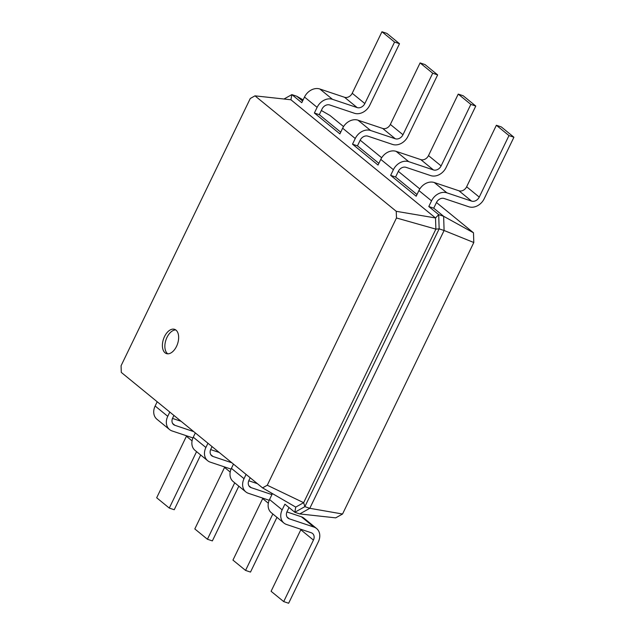 <?xml version="1.0" encoding="UTF-8"?>
<svg xmlns="http://www.w3.org/2000/svg" width="635" height="635" viewBox="0 0 635 635"><rect width="100%" height="100%" fill="white"/><g stroke="black" fill="none" stroke-linecap="round" stroke-linejoin="round"><path stroke-width="0.95" d="M314.373 113.014L319.31 114.673L322.056 108.998A6.398 5.088 -50.7 0 1 329.732 104.981L354.417 113.252A12.787 10.168 129.3 0 0 369.768 105.227L399.502 43.712L394.565 42.061L364.831 103.568A6.398 5.088 -50.7 0 1 357.156 107.585L332.47 99.314A12.787 10.168 129.3 0 0 317.119 107.347L314.373 113.014L339.9 133.882L342.638 128.207L355.251 138.517L352.512 144.185L378.039 165.052L380.778 159.385L393.39 169.696L390.652 175.363L416.179 196.223L418.917 190.556L431.53 200.866L428.792 206.534L438.698 214.638L439.158 228.854L304.863 506.651L294.815 512.27L284.909 504.174L282.162 509.841L269.55 499.531L272.296 493.863L270.82 492.665M399.502 43.712L386.89 33.401L381.96 31.75L352.219 93.266A6.398 5.088 -50.7 0 1 344.543 97.274L319.857 89.003A12.787 10.168 129.3 0 0 304.506 97.036L301.76 102.703L291.854 94.607L290.925 99.774L435.515 217.964L396.256 211.312L396.47 217.98L267.272 485.235L262.557 487.878L121.293 372.412L121.079 365.744L250.277 98.481L254.992 95.845L396.256 211.312M321.334 110.482L329.978 115.483L343.551 126.579M378.865 163.346L357.449 145.844L360.188 140.176L381.691 157.758M398.328 171.355L419.83 188.928M473.488 232.791L473.805 242.506L444.095 230.505L439.158 228.854L435.88 229.14L435.515 217.964L438.698 214.638L443.635 216.289L433.729 208.185L436.467 202.517L473.488 232.791L443.635 216.289L444.095 230.505L309.801 508.302L299.752 513.929L294.815 512.27L295.743 507.103L262.557 487.878M390.652 175.363L395.589 177.014L417.005 194.516M319.31 114.673L340.725 132.175M303.109 99.917L296.791 96.258L302.585 100.997M296.791 96.258L291.854 94.607L283.972 99.02M381.96 31.75L394.565 42.061M473.805 242.506L342.551 514.017L335.685 517.858L299.752 513.929M433.729 208.185L428.792 206.534M395.589 177.014L398.328 171.347A6.398 5.088 -50.7 0 1 406.003 167.33L430.689 175.601A12.787 10.168 129.3 0 0 446.048 167.569L475.782 106.061L470.845 104.402L441.111 165.918A6.398 5.088 -50.7 0 1 433.435 169.934L408.75 161.663A12.787 10.168 129.3 0 0 393.39 169.696M357.449 145.844L352.512 144.185M290.925 99.774L254.992 95.845M360.188 140.176A6.398 5.088 -50.7 0 1 367.871 136.16L392.549 144.431A12.787 10.168 129.3 0 0 407.908 136.398L437.642 74.89L425.029 64.579L420.092 62.921L390.358 124.436A6.398 5.088 -50.7 0 1 382.683 128.453L357.997 120.182A12.787 10.168 129.3 0 0 342.638 128.207M342.551 514.017L309.801 508.302L304.863 506.651L303.641 502.682L295.743 507.103M436.467 202.517A6.398 5.088 -50.7 0 1 444.143 198.501L468.828 206.772A12.787 10.168 129.3 0 0 484.188 198.747L513.921 137.231L508.984 135.58L479.25 197.088A6.398 5.088 -50.7 0 1 471.567 201.105L446.889 192.834A12.787 10.168 129.3 0 0 431.53 200.866M513.921 137.231L501.309 126.921L496.372 125.27L466.638 186.777A6.398 5.088 -50.7 0 1 458.954 190.794L434.276 182.523A12.787 10.168 129.3 0 0 418.917 190.556M437.642 74.89L432.705 73.231L402.971 134.747A6.398 5.088 -50.7 0 1 395.295 138.763L370.61 130.493A12.787 10.168 129.3 0 0 355.251 138.517M475.782 106.061L463.169 95.75L458.232 94.099L428.498 155.607A6.398 5.088 -50.7 0 1 420.822 159.623L396.137 151.352A12.787 10.168 129.3 0 0 380.778 159.385M176.53 346.369A12.787 7.429 -71.5 0 0 174.585 329.335A12.787 7.429 -71.5 0 0 163.481 339.106A12.787 7.429 -71.5 0 0 166.457 353.592A12.787 7.429 -71.5 0 0 176.53 346.369M267.272 485.235L303.641 502.682L435.88 229.14L396.47 217.98M420.092 62.921L432.705 73.231M289.02 507.532L287.099 511.5A6.398 5.088 129.3 0 0 287.988 518.104A6.398 5.088 129.3 0 0 289.298 518.819L313.984 527.09A12.787 10.168 -50.7 0 1 316.595 528.526A12.787 10.168 -50.7 0 1 318.373 541.734L288.639 603.25L283.702 601.599L313.436 540.083A6.398 5.088 129.3 0 0 312.547 533.479A6.398 5.088 129.3 0 0 311.245 532.757L286.56 524.486A12.787 10.168 -50.7 0 1 283.94 523.057A12.787 10.168 -50.7 0 1 282.162 509.841M173.919 415.425L172.688 417.981A6.398 5.088 129.3 0 0 173.577 424.585A6.398 5.088 129.3 0 0 174.887 425.299L193.731 431.617M250.198 477.774L248.96 480.322A6.398 5.088 129.3 0 0 249.857 486.926A6.398 5.088 129.3 0 0 251.158 487.648L271.931 494.609M212.058 446.595L210.828 449.151A6.398 5.088 129.3 0 0 211.717 455.755A6.398 5.088 129.3 0 0 213.019 456.478L231.87 462.788M496.372 125.27L508.984 135.58M458.232 94.099L470.845 104.402M175.76 329.938A12.787 7.429 -71.5 0 0 165.949 339.931A12.787 7.429 -71.5 0 0 167.759 353.814M172.49 418.417L181.118 421.307M200.684 455.001L174.228 509.73L169.291 508.079L156.678 497.769L186.412 436.253A6.398 5.088 129.3 0 0 186.603 435.816M192.937 437.936L172.141 430.967A12.787 10.168 -50.7 0 1 169.529 429.538L156.916 419.227A12.787 10.168 -50.7 0 1 155.138 406.011L157.194 401.757M286.909 511.937L301.371 516.779A12.787 10.168 -50.7 0 1 303.982 518.216L316.595 528.526M283.702 601.599L271.089 591.288L300.823 529.773A6.398 5.088 129.3 0 0 301.022 529.336M283.94 523.057L271.328 512.747A12.787 10.168 -50.7 0 1 269.55 499.531M169.291 508.079L196.572 451.636M169.529 429.538A12.787 10.168 -50.7 0 1 167.751 416.322L169.807 412.067M276.955 517.342L250.5 572.079L245.562 570.42L272.844 513.985M269.216 500.285L248.42 493.316A12.787 10.168 -50.7 0 1 245.808 491.879A12.787 10.168 -50.7 0 1 244.03 478.671L246.086 474.408M210.63 449.588L219.258 452.477M238.823 486.172L212.36 540.901L207.423 539.25L194.81 528.939L224.552 467.431A6.398 5.088 129.3 0 0 224.742 466.987M231.076 469.114L210.28 462.145A12.787 10.168 -50.7 0 1 207.669 460.708L195.056 450.398A12.787 10.168 -50.7 0 1 193.278 437.19L195.334 432.927M248.769 480.766L257.397 483.656M245.562 570.42L232.95 560.11L262.684 498.602A6.398 5.088 129.3 0 0 262.882 498.165M245.808 491.879L233.196 481.576A12.787 10.168 -50.7 0 1 231.418 468.36L233.474 464.098M207.423 539.25L234.712 482.814M207.669 460.708A12.787 10.168 -50.7 0 1 205.891 447.492L207.947 443.238M304.506 97.036L317.119 107.347M319.857 89.003L332.47 99.314M344.543 97.274L357.156 107.585M352.219 93.266L364.831 103.568M357.997 120.182L370.61 130.493M382.683 128.453L395.295 138.763M390.358 124.436L402.971 134.747M434.276 182.523L446.889 192.834M458.954 190.794L471.567 201.105M466.638 186.777L479.25 197.088M396.137 151.352L408.75 161.663M420.822 159.623L433.435 169.934M428.498 155.607L441.111 165.918M289.298 518.819L287.028 516.961M174.887 425.299L172.617 423.442M251.158 487.648L248.888 485.791M213.019 456.478L210.749 454.62M244.03 478.671L231.418 468.36M167.751 416.322L155.138 406.011M205.891 447.492L193.278 437.19M313.436 540.083L300.823 529.773M313.984 527.09L301.371 516.779M192.064 440.873L186.412 436.253M268.335 503.222L262.684 498.602M230.203 472.043L224.552 467.431"/></g></svg>

